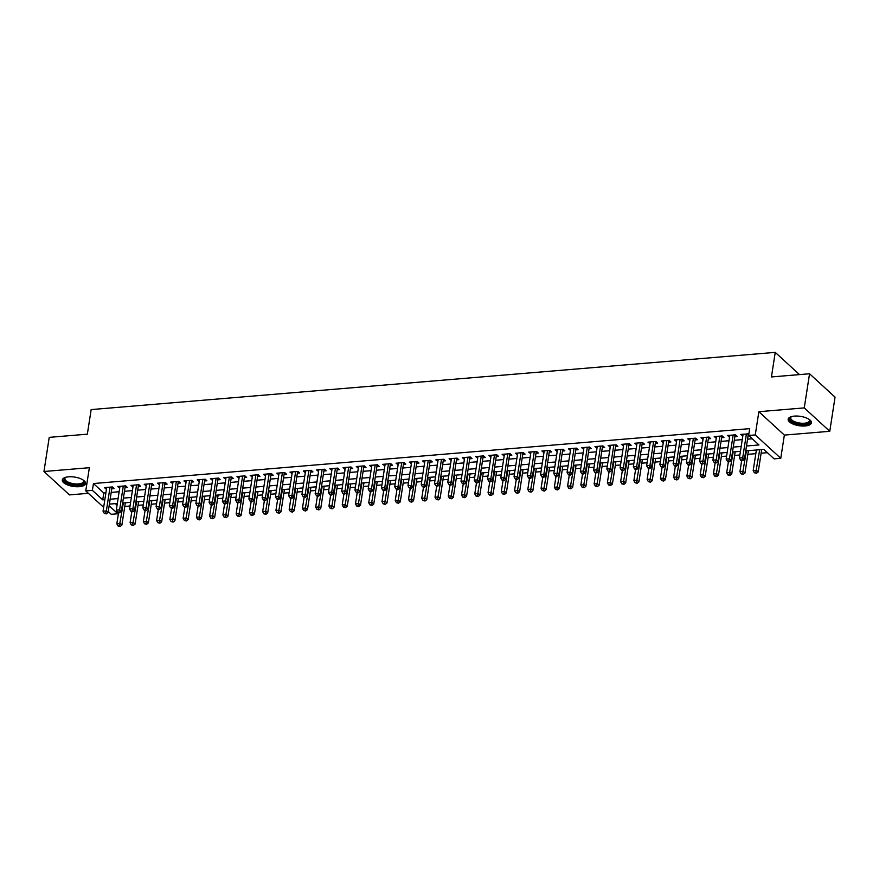 <?xml version="1.0" encoding="UTF-8"?>
<svg xmlns="http://www.w3.org/2000/svg" width="879" height="879" viewBox="0 0 879 879"><rect width="100%" height="100%" fill="white"/><g stroke="black" fill="none" stroke-linecap="round" stroke-linejoin="round"><path stroke-width="1.32" d="M79.308 486.691A11.768 4.725 -171.2 0 0 85.571 483.56A11.768 4.725 -171.2 0 0 80.286 478.572A11.768 4.725 -171.2 0 0 68.562 476.825A11.768 4.725 -171.2 0 0 62.299 479.956A11.768 4.725 -171.2 0 0 67.573 484.933A11.768 4.725 -171.2 0 0 79.308 486.691M805.153 425.974A11.768 4.725 -171.2 0 0 811.416 422.843A11.768 4.725 -171.2 0 0 806.131 417.855A11.768 4.725 -171.2 0 0 794.407 416.108A11.768 4.725 -171.2 0 0 788.144 419.239A11.768 4.725 -171.2 0 0 793.429 424.216A11.768 4.725 -171.2 0 0 805.153 425.974M118.05 512.71L117.885 513.765L111.259 514.314L108.238 511.545M799.472 374.597L775.245 352.369L91.152 409.592L87.351 434.171L49.235 437.357L43.95 471.507L69.452 494.899L88.372 493.317M775.245 352.369L771.432 376.948L809.548 373.762L835.05 397.154L829.765 431.292L804.263 407.9L758.863 411.702L755.27 434.918L780.761 458.311L774.135 458.86L763.796 449.378L745.744 450.894M758.863 411.702L784.354 435.094L829.765 431.292M784.354 435.094L780.761 458.311M124.763 506.447L130.026 506.007M138.025 505.337L143.288 504.898M151.276 504.227L156.539 503.788M164.538 503.118L169.801 502.678M177.8 502.008L183.052 501.568M191.051 500.898L196.314 500.459M204.313 499.788L209.576 499.349M217.563 498.679L222.826 498.239M230.825 497.569L236.088 497.129M244.087 496.47L249.339 496.02M257.338 495.36L262.601 494.921M270.6 494.251L275.863 493.811M283.851 493.141L289.114 492.701M297.113 492.031L302.376 491.592M310.375 490.921L315.627 490.482M323.626 489.812L328.889 489.372M336.888 488.702L342.151 488.263M350.139 487.592L355.402 487.153M363.401 486.483L368.664 486.043M376.662 485.373L381.915 484.933M389.913 484.263L395.176 483.824M403.175 483.153L408.438 482.714M416.426 482.044L421.689 481.604M429.688 480.934L434.951 480.494M442.95 479.835L448.202 479.385M456.201 478.725L461.464 478.286M469.463 477.616L474.726 477.176M482.714 476.506L487.977 476.066M495.976 475.396L501.239 474.957M509.238 474.286L514.49 473.847M522.489 473.177L527.752 472.737M535.75 472.067L541.014 471.627M549.001 470.957L554.264 470.518M562.263 469.847L567.526 469.408M575.525 468.738L580.777 468.298M588.776 467.628L594.039 467.188M602.038 466.518L607.301 466.079M615.289 465.409L620.552 464.969M628.551 464.299L633.814 463.859M641.813 463.2L647.065 462.75M655.064 462.09L660.327 461.651M668.326 460.981L673.589 460.541M681.577 459.871L686.84 459.431M694.839 458.761L700.102 458.322M708.1 457.651L713.352 457.212M721.351 456.542L726.614 456.102M734.613 455.432L739.865 454.992M747.864 454.322L755.819 453.663M761.126 453.212L767.4 452.685M809.548 373.762L804.263 407.9M111.765 488.735L114.083 488.537L112.369 486.955L104.414 487.625L106.458 489.174M125.027 487.625L127.345 487.427L125.62 485.845L117.665 486.516L119.72 488.065M138.278 486.516L140.607 486.318L138.882 484.736L130.927 485.406L132.971 486.955M151.54 485.406L153.858 485.208L152.133 483.626L144.178 484.296L146.233 485.845M164.802 484.296L167.12 484.098L165.395 482.516L157.44 483.186L159.495 484.736M178.052 483.186L180.371 482.989L178.657 481.406L170.702 482.077L172.745 483.626M191.314 482.077L193.633 481.879L191.908 480.308L183.953 480.967L186.007 482.516M204.565 480.967L206.895 480.769L205.17 479.198L197.215 479.857L199.258 481.417M217.827 479.857L220.146 479.67L218.421 478.088L210.466 478.747L212.52 480.308M231.089 478.747L233.407 478.561L231.682 476.978L223.727 477.638L225.782 479.198M244.34 477.638L246.658 477.451L244.944 475.869L236.989 476.528L239.033 478.088M257.602 476.528L259.92 476.341L258.195 474.759L250.24 475.418L252.295 476.978M270.853 475.418L273.182 475.231L271.457 473.649L263.502 474.308L265.546 475.869M284.115 474.319L286.433 474.122L284.708 472.539L276.753 473.21L278.808 474.759M297.377 473.21L299.695 473.012L297.97 471.43L290.015 472.1L292.07 473.649M310.628 472.1L312.946 471.902L311.232 470.32L303.277 470.99L305.321 472.539M323.89 470.99L326.208 470.792L324.483 469.21L316.528 469.88L318.583 471.43M337.14 469.88L339.47 469.683L337.745 468.1L329.79 468.771L331.833 470.32M350.402 468.771L352.721 468.573L350.996 466.991L343.041 467.661L345.095 469.21M363.664 467.661L365.983 467.463L364.258 465.881L356.303 466.551L358.357 468.1M376.915 466.551L379.234 466.353L377.52 464.771L369.565 465.441L371.608 466.991M390.177 465.441L392.495 465.244L390.77 463.672L382.815 464.332L384.87 465.881M403.428 464.332L405.757 464.134L404.032 462.563L396.077 463.222L398.121 464.782M416.69 463.222L419.008 463.035L417.283 461.453L409.328 462.112L411.383 463.672M429.952 462.112L432.27 461.925L430.545 460.343L422.59 461.003L424.645 462.563M443.203 461.003L445.521 460.816L443.807 459.234L435.852 459.893L437.896 461.453M456.465 459.893L458.783 459.706L457.058 458.124L449.103 458.783L451.158 460.343M469.716 458.783L472.045 458.596L470.32 457.014L462.365 457.673L464.409 459.234M482.978 457.684L485.296 457.487L483.571 455.904L475.616 456.575L477.671 458.124M496.239 456.575L498.558 456.377L496.833 454.795L488.878 455.465L490.932 457.014M509.49 455.465L511.809 455.267L510.095 453.685L502.14 454.355L504.183 455.904M522.752 454.355L525.071 454.157L523.346 452.575L515.391 453.245L517.445 454.795M536.003 453.245L538.333 453.048L536.608 451.465L528.653 452.136L530.696 453.685M549.265 452.136L551.583 451.938L549.858 450.356L541.903 451.026L543.958 452.575M562.527 451.026L564.845 450.828L563.12 449.246L555.165 449.916L557.22 451.465M575.778 449.916L578.096 449.718L576.382 448.136L568.427 448.806L570.471 450.356M589.04 448.806L591.358 448.609L589.633 447.037L581.678 447.697L583.733 449.246M602.291 447.697L604.62 447.499L602.895 445.928L594.94 446.587L596.984 448.147M615.553 446.587L617.871 446.4L616.146 444.818L608.191 445.477L610.246 447.037M628.815 445.477L631.133 445.29L629.408 443.708L621.453 444.367L623.508 445.928M642.066 444.367L644.384 444.181L642.67 442.598L634.715 443.258L636.759 444.818M655.327 443.258L657.646 443.071L655.921 441.489L647.966 442.148L650.02 443.708M668.578 442.148L670.908 441.961L669.183 440.379L661.228 441.038L663.271 442.598M681.84 441.049L684.159 440.851L682.434 439.269L674.479 439.939L676.533 441.489M695.102 439.939L697.421 439.742L695.696 438.16L687.741 438.83L689.784 440.379M708.353 438.83L710.671 438.632L708.957 437.05L701.002 437.72L703.046 439.269M721.615 437.72L723.933 437.522L722.208 435.94L714.253 436.61L716.308 438.16M734.866 436.61L737.195 436.413L735.47 434.83L727.515 435.501L729.559 437.05M115.336 503.623L117.061 505.205M746.502 445.994L758.973 444.95L748.633 435.468L749.699 428.644L93.449 483.538L103.788 493.02L105.898 492.844M111.204 492.405L119.148 491.735M124.455 491.295L132.41 490.625M137.717 490.185L145.661 489.515M150.968 489.076L158.923 488.405M164.23 487.966L172.174 487.296M177.492 486.856L185.436 486.186M190.743 485.746L198.698 485.087M204.005 484.637L211.949 483.977M217.256 483.527L225.211 482.868M230.518 482.417L238.462 481.758M243.78 481.307L251.724 480.648M257.031 480.198L264.986 479.538M270.292 479.088L278.236 478.429M283.543 477.989L291.498 477.319M296.805 476.879L304.749 476.209M310.067 475.77L318.011 475.099M323.318 474.66L331.273 473.99M336.58 473.55L344.524 472.88M349.831 472.441L357.786 471.77M363.093 471.331L371.037 470.661M376.355 470.221L384.299 469.551M389.606 469.111L397.561 468.452M402.868 468.002L410.812 467.342M416.119 466.892L424.074 466.233M429.381 465.782L437.324 465.123M442.642 464.672L450.586 464.013M455.893 463.563L463.848 462.903M469.155 462.453L477.099 461.794M482.406 461.354L490.361 460.684M495.668 460.244L503.612 459.574M508.919 459.135L516.874 458.464M522.181 458.025L530.136 457.355M535.443 456.915L543.387 456.245M548.694 455.805L556.649 455.135M561.956 454.696L569.9 454.025M575.207 453.586L583.162 452.916M588.469 452.476L596.423 451.817M601.73 451.366L609.674 450.707M614.981 450.257L622.936 449.598M628.243 449.147L636.187 448.488M641.494 448.037L649.449 447.378M654.756 446.928L662.711 446.268M668.018 445.818L675.962 445.159M681.269 444.719L689.224 444.049M694.531 443.609L702.475 442.939M707.782 442.5L715.737 441.829M721.044 441.39L728.999 440.72M734.306 440.28L742.25 439.61M747.557 439.17L752.237 438.775M748.886 433.874L740.766 434.391L742.821 435.94M103.645 507.337L85.757 490.921L89.361 467.705L43.95 471.507M85.757 490.921L92.394 490.361L102.733 499.854L104.832 499.679M93.449 483.538L92.394 490.361M748.633 435.468L755.27 434.918M109.139 505.733L117.885 513.765M740.437 451.334L732.482 452.004M727.175 452.443L719.231 453.114M713.924 453.553L705.969 454.212M700.662 454.663L692.718 455.322M687.411 455.772L679.456 456.432M674.149 456.882L666.205 457.541M660.887 457.992L652.943 458.651M647.636 459.102L639.681 459.761M634.374 460.211L626.43 460.871M621.123 461.31L613.168 461.98M607.861 462.42L599.917 463.09M594.6 463.53L586.656 464.2M581.349 464.639L573.394 465.31M568.087 465.749L560.143 466.419M554.836 466.859L546.881 467.529M541.574 467.969L533.63 468.639M528.312 469.078L520.368 469.749M515.061 470.188L507.106 470.847M501.799 471.298L493.855 471.957M488.548 472.408L480.593 473.067M475.286 473.517L467.342 474.177M462.024 474.627L454.08 475.286M448.773 475.737L440.818 476.396M435.512 476.847L427.568 477.506M422.261 477.945L414.306 478.615M408.999 479.055L401.055 479.725M395.737 480.165L387.793 480.835M382.486 481.274L374.531 481.945M369.224 482.384L361.28 483.054M355.973 483.494L348.018 484.164M342.711 484.604L334.767 485.274M329.46 485.713L321.505 486.384M316.198 486.823L308.243 487.482M302.936 487.933L294.992 488.592M289.685 489.043L281.73 489.702M276.424 490.152L268.48 490.812M263.173 491.262L255.218 491.921M249.911 492.372L241.956 493.031M236.649 493.482L228.705 494.141M223.398 494.58L215.443 495.251M210.136 495.69L202.192 496.36M196.885 496.8L188.93 497.47M183.623 497.91L175.668 498.58M170.361 499.019L162.417 499.69M157.11 500.129L149.155 500.799M143.848 501.239L135.904 501.909M130.597 502.348L122.642 503.019M117.336 503.458L109.381 504.117M110.139 499.228L118.094 498.569M123.401 498.118L131.345 497.459M136.663 497.009L144.606 496.349M149.913 495.899L157.868 495.24M163.175 494.789L171.119 494.13M176.426 493.679L184.381 493.02M189.688 492.581L197.632 491.91M202.95 491.471L210.894 490.801M216.201 490.361L224.156 489.691M229.463 489.251L237.407 488.581M242.714 488.142L250.669 487.471M255.976 487.032L263.92 486.362M269.238 485.922L277.182 485.252M282.489 484.812L290.444 484.142M295.751 483.703L303.694 483.043M309.001 482.593L316.956 481.934M322.263 481.483L330.207 480.824M335.525 480.373L343.469 479.714M348.776 479.264L356.731 478.605M362.038 478.154L369.982 477.495M375.289 477.044L383.244 476.385M388.551 475.946L396.495 475.275M401.813 474.836L409.757 474.166M415.064 473.726L423.019 473.056M428.326 472.616L436.27 471.946M441.577 471.507L449.532 470.836M454.839 470.397L462.783 469.727M468.089 469.287L476.044 468.617M481.351 468.177L489.306 467.507M494.613 467.068L502.557 466.408M507.864 465.958L515.819 465.299M521.126 464.848L529.07 464.189M534.377 463.738L542.332 463.079M547.639 462.629L555.594 461.969M560.901 461.519L568.845 460.86M574.152 460.409L582.107 459.75M587.414 459.31L595.358 458.64M600.665 458.201L608.62 457.53M613.927 457.091L621.882 456.421M627.188 455.981L635.132 455.311M640.439 454.872L648.394 454.201M653.701 453.762L661.645 453.092M666.952 452.652L674.907 451.982M680.214 451.542L688.169 450.872M693.476 450.433L701.42 449.773M706.727 449.323L714.682 448.664M719.989 448.213L727.933 447.554M733.24 447.103L741.195 446.444M103.788 493.02L102.733 499.854M742.766 434.226L742.491 435.973M729.504 435.336L729.24 437.083M716.253 436.445L715.978 438.192M702.991 437.555L702.717 439.302M689.729 438.654L689.466 440.401M676.478 439.764L676.204 441.511M663.216 440.873L662.953 442.62M649.966 441.983L649.691 443.73M636.704 443.093L636.429 444.84M623.442 444.203L623.178 445.95M610.191 445.312L609.916 447.059M596.929 446.422L596.665 448.169M583.678 447.532L583.403 449.279M570.416 448.642L570.141 450.389M557.154 449.751L556.89 451.498M543.903 450.861L543.629 452.608M530.641 451.971L530.378 453.718M517.39 453.081L517.116 454.828M504.128 454.19L503.854 455.937M490.867 455.289L490.603 457.036M477.616 456.399L477.341 458.146M464.354 457.509L464.09 459.256M451.103 458.618L450.828 460.365M437.841 459.728L437.566 461.475M424.579 460.838L424.315 462.585M411.328 461.947L411.053 463.694M398.066 463.057L397.802 464.804M384.815 464.167L384.541 465.914M371.553 465.277L371.279 467.024M358.291 466.386L358.028 468.133M345.04 467.496L344.766 469.243M331.779 468.606L331.515 470.353M318.528 469.716L318.253 471.463M305.266 470.825L304.991 472.572M292.004 471.924L291.74 473.671M278.753 473.034L278.478 474.781M265.491 474.144L265.227 475.891M252.24 475.253L251.965 477M238.978 476.363L238.703 478.11M225.716 477.473L225.453 479.22M212.465 478.583L212.191 480.33M199.203 479.692L198.94 481.439M185.952 480.802L185.678 482.549M172.691 481.912L172.416 483.659M159.429 483.021L159.165 484.768M146.178 484.131L145.903 485.878M132.916 485.241L132.652 486.988M119.665 486.351L119.39 488.098M106.403 487.46L106.128 489.207M746.403 433.918L742.722 457.684L739.415 457.959L743.096 434.193M748.545 433.743L748.468 433.885A1.505 1.187 -47.5 0 0 748.293 434.402L744.447 459.267L742.722 457.684L741.975 460.014L740.645 460.124L741.338 460.761L742.667 460.651L741.975 460.014M742.667 460.651L744.447 459.267M739.415 457.959L740.645 460.124M756.379 450.004L753.193 470.606L756.511 470.331L758.236 471.913L761.686 449.554M755.753 472.66L754.435 472.77L756.445 473.298L755.753 472.66L759.698 449.718M754.435 472.77L753.193 470.606M758.236 471.913L756.445 473.298M809.054 419.349A10.185 4.087 8.8 0 1 809.273 419.569A10.185 4.087 8.8 0 1 804.604 424.216A10.185 4.087 8.8 0 1 792.693 421.876A10.185 4.087 8.8 0 1 791.177 416.778A10.185 4.087 8.8 0 1 791.452 416.624M791.529 416.602A9.427 3.791 -171.2 0 0 790.737 417.822A9.427 3.791 -171.2 0 0 794.968 421.81A9.427 3.791 -171.2 0 0 804.362 423.217A9.427 3.791 -171.2 0 0 809.372 420.711A9.427 3.791 -171.2 0 0 808.988 419.305M788.375 418.58A11.691 4.703 -171.2 0 0 805.296 424.843A11.691 4.703 -171.2 0 0 811.394 422.151M83.208 480.066A10.185 4.087 8.8 0 1 83.428 480.297A10.185 4.087 8.8 0 1 80.582 484.67A10.185 4.087 8.8 0 1 68.683 483.45A10.185 4.087 8.8 0 1 65.332 477.495A10.185 4.087 8.8 0 1 65.606 477.341M65.683 477.319A9.427 3.791 -171.2 0 0 64.892 478.539A9.427 3.791 -171.2 0 0 69.188 482.56A9.427 3.791 -171.2 0 0 83.527 481.428A9.427 3.791 -171.2 0 0 83.142 480.022M62.53 479.297A11.691 4.703 -171.2 0 0 67.87 483.857A11.691 4.703 -171.2 0 0 85.549 482.868M733.152 435.028L729.471 458.794L726.153 459.069L729.834 435.303M735.294 434.852L735.218 434.995A1.505 1.187 -47.5 0 0 735.042 435.512L731.196 460.376L729.471 458.794L728.713 461.123L727.394 461.233L728.076 461.871L729.405 461.75L728.713 461.123M729.405 461.75L731.196 460.376M726.153 459.069L727.394 461.233M719.89 436.138L716.209 459.904L712.902 460.178L716.572 436.413M722.033 435.962L721.956 436.105A1.505 1.187 -47.5 0 0 721.78 436.621L717.934 461.475L716.209 459.904L715.462 462.233L714.133 462.343L714.825 462.98L716.143 462.859L715.462 462.233M716.143 462.859L717.934 461.475M712.902 460.178L714.133 462.343M706.628 437.248L702.958 461.003L699.64 461.288L703.321 437.522M708.782 437.061L708.694 437.215A1.505 1.187 -47.5 0 0 708.529 437.731L704.672 462.585L702.958 461.003L702.2 463.343L700.871 463.453L701.563 464.079L702.892 463.969L702.2 463.343M702.892 463.969L704.672 462.585M699.64 461.288L700.871 463.453M693.377 438.357L689.696 462.112L686.378 462.398L690.059 438.632M695.52 438.171L695.443 438.324A1.505 1.187 -47.5 0 0 695.267 438.841L691.421 463.694L689.696 462.112L688.938 464.453L687.62 464.562L688.312 465.189L689.63 465.079L688.938 464.453M689.63 465.079L691.421 463.694M686.378 462.398L687.62 464.562M741.634 460.728L739.931 471.715L743.249 471.441L744.974 473.023L748.436 450.663M742.502 473.77L741.173 473.88L743.184 474.396L742.502 473.77L746.436 450.828M741.173 473.88L739.931 471.715M744.974 473.023L743.184 474.396M728.383 461.838L726.68 472.825L729.999 472.55L731.713 474.122L735.174 451.773M729.24 474.88L727.911 474.99L729.933 475.506L729.24 474.88L733.185 451.938M727.911 474.99L726.68 472.825M731.713 474.122L729.933 475.506M715.121 462.947L713.418 473.935L716.737 473.649L718.462 475.231L721.923 452.883M715.978 475.989L714.66 476.099L716.671 476.616L715.978 475.989L719.923 453.048M714.66 476.099L713.418 473.935M718.462 475.231L716.671 476.616M701.86 464.057L700.167 475.045L703.475 474.759L705.2 476.341L708.661 453.993M702.728 477.099L701.398 477.209L703.42 477.726L702.728 477.099L706.672 454.157M701.398 477.209L700.167 475.045M705.2 476.341L703.42 477.726M680.115 439.467L676.434 463.222L673.127 463.508L676.808 439.742M682.258 439.28L682.181 439.434A1.505 1.187 -47.5 0 0 682.005 439.95L678.159 464.804L676.434 463.222L675.687 465.562L674.358 465.672L675.05 466.299L676.38 466.189L675.687 465.562M676.38 466.189L678.159 464.804M673.127 463.508L674.358 465.672M688.609 465.167L686.906 476.154L690.224 475.869L691.949 477.451L695.399 455.102M689.466 478.209L688.147 478.319L690.158 478.835L689.466 478.209L693.41 455.267M688.147 478.319L686.906 476.154M691.949 477.451L690.158 478.835M666.864 440.577L663.184 464.332L659.865 464.617L663.546 440.851M669.007 440.39L668.93 440.544A1.505 1.187 -47.5 0 0 668.754 441.06L664.909 465.914L663.184 464.332L662.425 466.672L661.107 466.782L663.118 467.298L662.425 466.672M663.118 467.298L664.909 465.914M659.865 464.617L661.107 466.782M675.347 466.277L673.644 477.264L676.962 476.978L678.687 478.561L682.148 456.212M676.215 479.319L674.885 479.429L676.896 479.945L676.215 479.319L680.148 456.377M674.885 479.429L673.644 477.264M678.687 478.561L676.896 479.945M653.602 441.687L649.922 465.441L646.614 465.716L650.284 441.961M655.745 441.5L655.668 441.654A1.505 1.187 -47.5 0 0 655.492 442.17L651.647 467.024L649.922 465.441L649.174 467.782L647.845 467.892L648.537 468.518L649.856 468.408L649.174 467.782M649.856 468.408L651.647 467.024M646.614 465.716L647.845 467.892M662.096 467.386L660.393 478.363L663.711 478.088L665.425 479.67L668.886 457.322M662.953 480.428L661.623 480.538L663.645 481.055L662.953 480.428L666.897 457.487M661.623 480.538L660.393 478.363M665.425 479.67L663.645 481.055M640.341 442.785L636.671 466.551L633.352 466.826L637.033 443.071M642.494 442.609L642.406 442.763A1.505 1.187 -47.5 0 0 642.241 443.28L638.385 468.133L636.671 466.551L635.913 468.881L634.583 469.001L636.605 469.518L635.913 468.881M636.605 469.518L638.385 468.133M633.352 466.826L634.583 469.001M648.834 468.496L647.131 479.473L650.449 479.198L652.174 480.78L655.635 458.431M649.691 481.527L648.372 481.648L650.383 482.164L649.691 481.527L653.635 458.596M648.372 481.648L647.131 479.473M652.174 480.78L650.383 482.164M627.09 443.895L623.409 467.661L620.091 467.936L623.771 444.181M629.232 443.719L629.155 443.873A1.505 1.187 -47.5 0 0 628.979 444.389L625.134 469.243L623.409 467.661L622.662 469.99L621.332 470.111L623.343 470.628L622.662 469.99M623.343 470.628L625.134 469.243M620.091 467.936L621.332 470.111M635.572 469.606L633.88 480.582L637.187 480.308L638.912 481.89L642.373 459.541M636.44 482.637L635.11 482.747L637.132 483.274L636.44 482.637L640.384 459.706M635.11 482.747L633.88 480.582M638.912 481.89L637.132 483.274M613.828 445.005L610.147 468.771L606.84 469.045L610.52 445.29M615.97 444.829L615.893 444.983A1.505 1.187 -47.5 0 0 615.718 445.499L611.872 470.353L610.147 468.771L609.4 471.1L608.07 471.21L608.762 471.847L610.092 471.737L609.4 471.1M610.092 471.737L611.872 470.353M606.84 469.045L608.07 471.21M622.321 470.715L620.618 481.692L623.936 481.417L625.661 483L629.111 460.651M623.178 483.747L621.86 483.857L623.87 484.384L623.178 483.747L627.123 460.816M621.86 483.857L620.618 481.692M625.661 483L623.87 484.384M600.577 446.114L596.896 469.88L593.578 470.155L597.259 446.389M602.719 445.939L602.642 446.092A1.505 1.187 -47.5 0 0 602.467 446.609L598.621 471.463L596.896 469.88L596.138 472.21L594.819 472.32L596.83 472.847L596.138 472.21M596.83 472.847L598.621 471.463M593.578 470.155L594.819 472.32M609.059 471.825L607.367 482.802L610.674 482.527L612.399 484.109L615.86 461.761M609.927 484.856L608.598 484.966L610.608 485.494L609.927 484.856L613.861 461.925M608.598 484.966L607.367 482.802M612.399 484.109L610.608 485.494M587.315 447.224L583.634 470.99L580.327 471.265L583.997 447.499M589.457 447.048L589.38 447.202A1.505 1.187 -47.5 0 0 589.205 447.719L585.359 472.572L583.634 470.99L582.887 473.32L581.557 473.429L582.25 474.067L583.568 473.957L582.887 473.32M583.568 473.957L585.359 472.572M580.327 471.265L581.557 473.429M595.808 472.935L594.105 483.911L597.423 483.637L599.137 485.219L602.598 462.859M596.665 485.966L595.336 486.076L597.357 486.603L596.665 485.966L600.61 463.035M595.336 486.076L594.105 483.911M599.137 485.219L597.357 486.603M582.546 474.045L580.843 485.021L584.161 484.747L585.886 486.329L589.348 463.969M583.403 487.076L582.085 487.186L584.096 487.713L583.403 487.076L587.348 464.145M582.085 487.186L580.843 485.021M585.886 486.329L584.096 487.713M569.284 475.154L567.592 486.131L570.9 485.856L572.625 487.438L576.086 465.079M570.152 488.186L568.823 488.295L570.845 488.823L570.152 488.186L574.097 465.255M568.823 488.295L567.592 486.131M572.625 487.438L570.845 488.823M574.053 448.334L570.383 472.1L567.065 472.375L570.746 448.609M576.206 448.158L576.119 448.301A1.505 1.187 -47.5 0 0 575.954 448.828L572.097 473.682L570.383 472.1L569.625 474.429L568.295 474.539L568.988 475.176L570.317 475.067L569.625 474.429M570.317 475.067L572.097 473.682M567.065 472.375L568.295 474.539M560.802 449.444L557.121 473.21L553.803 473.484L557.484 449.718M562.945 449.268L562.868 449.411A1.505 1.187 -47.5 0 0 562.692 449.927L558.846 474.792L557.121 473.21L556.374 475.539L555.045 475.649L555.737 476.286L557.055 476.176L556.374 475.539M557.055 476.176L558.846 474.792M553.803 473.484L555.045 475.649M547.54 450.553L543.859 474.319L540.552 474.594L544.233 450.828M549.683 450.378L549.606 450.52A1.505 1.187 -47.5 0 0 549.43 451.037L545.584 475.902L543.859 474.319L543.112 476.649L541.783 476.759L542.475 477.396L543.804 477.286L543.112 476.649M543.804 477.286L545.584 475.902M540.552 474.594L541.783 476.759M556.033 476.253L554.33 487.241L557.649 486.966L559.374 488.548L562.824 466.189M556.89 489.295L555.572 489.405L557.583 489.933L556.89 489.295L560.835 466.353M555.572 489.405L554.33 487.241M559.374 488.548L557.583 489.933M534.289 451.663L530.608 475.429L527.29 475.704L530.971 451.938M536.432 451.487L536.355 451.63A1.505 1.187 -47.5 0 0 536.179 452.147L532.333 477.011L530.608 475.429L529.85 477.758L528.532 477.868L529.213 478.506L530.542 478.385L529.85 477.758M530.542 478.385L532.333 477.011M527.29 475.704L528.532 477.868M542.772 477.363L541.079 488.35L544.387 488.076L546.112 489.647L549.573 467.298M543.64 490.405L542.31 490.515L544.321 491.031L543.64 490.405L547.573 467.463M542.31 490.515L541.079 488.35M546.112 489.647L544.321 491.031M521.027 452.773L517.346 476.539L514.039 476.814L517.709 453.048M523.17 452.597L523.093 452.74A1.505 1.187 -47.5 0 0 522.917 453.256L519.071 478.11L517.346 476.539L516.599 478.868L515.27 478.978L515.962 479.615L517.281 479.494L516.599 478.868M517.281 479.494L519.071 478.11M514.039 476.814L515.27 478.978M529.521 478.473L527.818 489.46L531.136 489.185L532.85 490.757L536.311 468.408M530.378 491.515L529.048 491.625L531.07 492.141L530.378 491.515L534.322 468.573M529.048 491.625L527.818 489.46M532.85 490.757L531.07 492.141M507.765 453.883L504.096 477.638L500.777 477.923L504.458 454.157M509.919 453.696L509.831 453.85A1.505 1.187 -47.5 0 0 509.666 454.366L505.81 479.22L504.096 477.638L503.337 479.978L502.008 480.088L504.03 480.604L503.337 479.978M504.03 480.604L505.81 479.22M500.777 477.923L502.008 480.088M516.259 479.582L514.556 490.57L517.874 490.284L519.599 491.866L523.06 469.518M517.127 492.625L515.797 492.734L517.808 493.251L517.127 492.625L521.06 469.683M515.797 492.734L514.556 490.57M519.599 491.866L517.808 493.251M494.514 454.992L490.834 478.747L487.515 479.033L491.196 455.267M496.657 454.806L496.58 454.959A1.505 1.187 -47.5 0 0 496.404 455.476L492.559 480.33L490.834 478.747L490.086 481.088L488.757 481.198L489.449 481.824L490.768 481.714L490.086 481.088M490.768 481.714L492.559 480.33M487.515 479.033L488.757 481.198M502.997 480.692L501.305 491.68L504.612 491.394L506.337 492.976L509.798 470.628M503.865 493.734L502.535 493.844L504.557 494.361L503.865 493.734L507.809 470.792M502.535 493.844L501.305 491.68M506.337 492.976L504.557 494.361M481.252 456.102L477.572 479.857L474.264 480.143L477.945 456.377M483.406 455.915L483.318 456.069A1.505 1.187 -47.5 0 0 483.142 456.586L479.297 481.439L477.572 479.857L476.825 482.197L475.495 482.307L476.187 482.934L477.517 482.824L476.825 482.197M477.517 482.824L479.297 481.439M474.264 480.143L475.495 482.307M489.746 481.802L488.043 492.789L491.361 492.504L493.086 494.086L496.547 471.737M490.603 494.844L489.284 494.954L491.295 495.47L490.603 494.844L494.547 471.902M489.284 494.954L488.043 492.789M493.086 494.086L491.295 495.47M468.002 457.212L464.321 480.967L461.003 481.252L464.683 457.487M470.144 457.025L470.067 457.179A1.505 1.187 -47.5 0 0 469.891 457.695L466.046 482.549L464.321 480.967L463.563 483.307L462.244 483.417L464.255 483.933L463.563 483.307M464.255 483.933L466.046 482.549M461.003 481.252L462.244 483.417M476.484 482.912L474.792 493.899L478.099 493.613L479.824 495.196L483.285 472.847M477.352 495.954L476.022 496.064L478.033 496.58L477.352 495.954L481.285 473.012M476.022 496.064L474.792 493.899M479.824 495.196L478.033 496.58M454.74 458.322L451.059 482.077L447.752 482.351L451.421 458.596M456.882 458.135L456.805 458.289A1.505 1.187 -47.5 0 0 456.63 458.805L452.784 483.659L451.059 482.077L450.312 484.417L448.982 484.527L449.674 485.153L450.993 485.043L450.312 484.417M450.993 485.043L452.784 483.659M447.752 482.351L448.982 484.527M463.233 484.021L461.53 494.998L464.848 494.723L466.562 496.305L470.023 473.957M464.09 497.064L462.761 497.173L464.782 497.69L464.09 497.064L468.035 474.122M462.761 497.173L461.53 494.998M466.562 496.305L464.782 497.69M441.478 459.42L437.808 483.186L434.49 483.461L438.171 459.706M443.631 459.245L443.554 459.398A1.505 1.187 -47.5 0 0 443.379 459.915L439.522 484.768L437.808 483.186L437.05 485.516L435.72 485.637L437.742 486.153L437.05 485.516M437.742 486.153L439.522 484.768M434.49 483.461L435.72 485.637M428.227 460.53L424.546 484.296L421.228 484.571L424.909 460.816M430.369 460.354L430.292 460.508A1.505 1.187 -47.5 0 0 430.117 461.025L426.271 485.878L424.546 484.296L423.799 486.625L422.469 486.746L424.48 487.263L423.799 486.625M424.48 487.263L426.271 485.878M421.228 484.571L422.469 486.746M414.965 461.64L411.284 485.406L407.977 485.68L411.658 461.925M417.118 461.464L417.031 461.618A1.505 1.187 -47.5 0 0 416.855 462.134L413.009 486.988L411.284 485.406L410.537 487.735L409.207 487.845L411.229 488.372L410.537 487.735M411.229 488.372L413.009 486.988M407.977 485.68L409.207 487.845M449.971 485.131L448.268 496.108L451.586 495.833L453.311 497.415L456.772 475.067M450.839 498.162L449.51 498.283L451.52 498.8L450.839 498.162L454.773 475.231M449.51 498.283L448.268 496.108M453.311 497.415L451.52 498.8M436.709 486.241L435.017 497.217L438.324 496.943L440.049 498.525L443.51 476.176M437.577 499.272L436.248 499.382L438.269 499.909L437.577 499.272L441.522 476.341M436.248 499.382L435.017 497.217M440.049 498.525L438.269 499.909M423.458 487.351L421.755 498.327L425.073 498.052L426.798 499.635L430.26 477.286M424.315 500.382L422.997 500.492L425.007 501.019L424.315 500.382L428.26 477.451M422.997 500.492L421.755 498.327M426.798 499.635L425.007 501.019M401.714 462.75L398.033 486.516L394.715 486.79L398.396 463.024M403.857 462.574L403.78 462.728A1.505 1.187 -47.5 0 0 403.604 463.244L399.758 488.098L398.033 486.516L397.275 488.845L395.957 488.955L397.967 489.482L397.275 488.845M397.967 489.482L399.758 488.098M394.715 486.79L395.957 488.955M410.196 488.46L408.504 499.437L411.811 499.162L413.537 500.744L416.998 478.396M411.064 501.491L409.735 501.601L411.746 502.129L411.064 501.491L415.009 478.561M409.735 501.601L408.504 499.437M413.537 500.744L411.746 502.129M388.452 463.859L384.771 487.625L381.464 487.9L385.134 464.134M390.595 463.683L390.518 463.826A1.505 1.187 -47.5 0 0 390.342 464.354L386.496 489.207L384.771 487.625L384.024 489.955L382.695 490.064L383.387 490.702L384.705 490.592L384.024 489.955M384.705 490.592L386.496 489.207M381.464 487.9L382.695 490.064M396.945 489.57L395.242 500.547L398.561 500.272L400.275 501.854L403.736 479.494M397.802 502.601L396.473 502.711L398.495 503.238L397.802 502.601L401.747 479.67M396.473 502.711L395.242 500.547M400.275 501.854L398.495 503.238M375.19 464.969L371.52 488.735L368.202 489.01L371.883 465.244M377.344 464.793L377.267 464.936A1.505 1.187 -47.5 0 0 377.091 465.463L373.234 490.317L371.52 488.735L370.762 491.064L369.433 491.174L370.125 491.811L371.454 491.702L370.762 491.064M371.454 491.702L373.234 490.317M368.202 489.01L369.433 491.174M383.683 490.68L381.98 501.656L385.299 501.382L387.024 502.964L390.485 480.604M384.552 503.711L383.222 503.821L385.233 504.348L384.552 503.711L388.485 480.78M383.222 503.821L381.98 501.656M387.024 502.964L385.233 504.348M361.939 466.079L358.258 489.845L354.94 490.119L358.621 466.353M364.082 465.903L364.005 466.046A1.505 1.187 -47.5 0 0 363.829 466.562L359.983 491.427L358.258 489.845L357.511 492.174L356.182 492.284L356.874 492.921L358.192 492.811L357.511 492.174M358.192 492.811L359.983 491.427M354.94 490.119L356.182 492.284M370.422 491.79L368.73 502.766L372.037 502.491L373.762 504.074L377.223 481.714M371.29 504.821L369.96 504.931L371.982 505.458L371.29 504.821L375.234 481.89M369.96 504.931L368.73 502.766M373.762 504.074L371.982 505.458M348.677 467.188L344.997 490.954L341.689 491.229L345.37 467.463M350.831 467.013L350.743 467.156A1.505 1.187 -47.5 0 0 350.567 467.672L346.722 492.537L344.997 490.954L344.249 493.284L342.92 493.394L343.612 494.031L344.942 493.921L344.249 493.284M344.942 493.921L346.722 492.537M341.689 491.229L342.92 493.394M335.426 468.298L331.746 492.064L328.427 492.339L332.108 468.573M337.569 468.122L337.492 468.265A1.505 1.187 -47.5 0 0 337.316 468.782L333.471 493.646L331.746 492.064L330.987 494.394L329.669 494.503L330.35 495.141L331.68 495.02L330.987 494.394M331.68 495.02L333.471 493.646M328.427 492.339L329.669 494.503M322.164 469.408L318.484 493.174L315.176 493.449L318.846 469.683M324.307 469.232L324.23 469.375A1.505 1.187 -47.5 0 0 324.054 469.891L320.209 494.745L318.484 493.174L317.737 495.503L316.407 495.613L317.099 496.25L318.418 496.13L317.737 495.503M318.418 496.13L320.209 494.745M315.176 493.449L316.407 495.613M357.171 492.888L355.468 503.876L358.786 503.601L360.511 505.183L363.972 482.824M358.028 505.93L356.709 506.04L358.72 506.568L358.028 505.93L361.972 482.989M356.709 506.04L355.468 503.876M360.511 505.183L358.72 506.568M343.909 493.998L342.217 504.986L345.524 504.711L347.249 506.282L350.71 483.933M344.777 507.04L343.447 507.15L345.458 507.666L344.777 507.04L348.721 484.098M343.447 507.15L342.217 504.986M347.249 506.282L345.458 507.666M330.658 495.108L328.955 506.095L332.273 505.821L333.987 507.392L337.448 485.043M331.515 508.15L330.185 508.26L332.207 508.776L331.515 508.15L335.459 485.208M330.185 508.26L328.955 506.095M333.987 507.392L332.207 508.776M308.903 470.518L305.233 494.273L301.915 494.558L305.595 470.792M311.056 470.331L310.979 470.485A1.505 1.187 -47.5 0 0 310.803 471.001L306.947 495.855L305.233 494.273L304.475 496.613L303.156 496.723L305.167 497.239L304.475 496.613M305.167 497.239L306.947 495.855M301.915 494.558L303.156 496.723M317.396 496.217L315.693 507.205L319.011 506.919L320.736 508.501L324.197 486.153M318.264 509.26L316.934 509.37L318.945 509.886L318.264 509.26L322.197 486.318M316.934 509.37L315.693 507.205M320.736 508.501L318.945 509.886M295.652 471.627L291.971 495.382L288.653 495.668L292.333 471.902M297.794 471.441L297.717 471.594A1.505 1.187 -47.5 0 0 297.541 472.111L293.696 496.965L291.971 495.382L291.224 497.723L289.894 497.833L290.586 498.459L291.905 498.349L291.224 497.723M291.905 498.349L293.696 496.965M288.653 495.668L289.894 497.833M304.134 497.327L302.442 508.315L305.749 508.029L307.474 509.611L310.935 487.263M305.002 510.369L303.673 510.479L305.694 510.996L305.002 510.369L308.947 487.427M303.673 510.479L302.442 508.315M307.474 509.611L305.694 510.996M282.39 472.737L278.709 496.492L275.402 496.778L279.082 473.012M284.543 472.55L284.455 472.704A1.505 1.187 -47.5 0 0 284.28 473.221L280.434 498.074L278.709 496.492L277.962 498.832L276.632 498.942L278.654 499.459L277.962 498.832M278.654 499.459L280.434 498.074M275.402 496.778L276.632 498.942M290.883 498.437L289.18 509.424L292.498 509.139L294.223 510.721L297.684 488.372M291.74 511.479L290.422 511.589L292.432 512.105L291.74 511.479L295.685 488.537M290.422 511.589L289.18 509.424M294.223 510.721L292.432 512.105M269.139 473.847L265.458 497.602L262.14 497.888L265.821 474.122M271.281 473.66L271.204 473.814A1.505 1.187 -47.5 0 0 271.029 474.33L267.183 499.184L265.458 497.602L264.7 499.942L263.381 500.052L265.392 500.569L264.7 499.942M265.392 500.569L267.183 499.184M262.14 497.888L263.381 500.052M277.621 499.547L275.929 510.534L279.236 510.249L280.961 511.831L284.422 489.482M278.489 512.589L277.16 512.699L279.17 513.215L278.489 512.589L282.434 489.647M277.16 512.699L275.929 510.534M280.961 511.831L279.17 513.215M255.877 474.957L252.196 498.712L248.889 498.986L252.559 475.231M258.019 474.77L257.943 474.924A1.505 1.187 -47.5 0 0 257.767 475.44L253.921 500.294L252.196 498.712L251.449 501.052L250.119 501.162L250.812 501.788L252.13 501.678L251.449 501.052M252.13 501.678L253.921 500.294M248.889 498.986L250.119 501.162M264.37 500.656L262.667 511.633L265.985 511.358L267.699 512.94L271.161 490.592M265.227 513.699L263.898 513.808L265.919 514.325L265.227 513.699L269.172 490.757M263.898 513.808L262.667 511.633M267.699 512.94L265.919 514.325M242.615 476.055L238.945 499.821L235.627 500.096L239.308 476.341M244.769 475.88L244.692 476.033A1.505 1.187 -47.5 0 0 244.516 476.55L240.659 501.404L238.945 499.821L238.187 502.151L236.869 502.272L238.879 502.788L238.187 502.151M238.879 502.788L240.659 501.404M235.627 500.096L236.869 502.272M251.108 501.766L249.405 512.743L252.723 512.468L254.449 514.05L257.91 491.702M251.976 514.797L250.647 514.918L252.658 515.435L251.976 514.797L255.91 491.866M250.647 514.918L249.405 512.743M254.449 514.05L252.658 515.435M229.364 477.165L225.683 500.931L222.365 501.206L226.046 477.451M231.507 476.989L231.43 477.143A1.505 1.187 -47.5 0 0 231.254 477.66L227.408 502.513L225.683 500.931L224.936 503.26L223.607 503.37L224.299 504.008L225.617 503.898L224.936 503.26M225.617 503.898L227.408 502.513M222.365 501.206L223.607 503.37M237.857 502.876L236.154 513.852L239.462 513.578L241.187 515.16L244.648 492.811M238.714 515.907L237.385 516.017L239.407 516.544L238.714 515.907L242.659 492.976M237.385 516.017L236.154 513.852M241.187 515.16L239.407 516.544M216.102 478.275L212.421 502.041L209.114 502.316L212.795 478.561M218.256 478.099L218.168 478.253A1.505 1.187 -47.5 0 0 217.992 478.769L214.146 503.623L212.421 502.041L211.674 504.37L210.345 504.48L211.037 505.117L212.366 505.007L211.674 504.37M212.366 505.007L214.146 503.623M209.114 502.316L210.345 504.48M224.595 503.986L222.892 514.962L226.211 514.687L227.936 516.27L231.397 493.921M225.453 517.017L224.134 517.127L226.145 517.654L225.453 517.017L229.397 494.086M224.134 517.127L222.892 514.962M227.936 516.27L226.145 517.654M202.851 479.385L199.17 503.151L195.852 503.425L199.533 479.659M204.994 479.209L204.917 479.363A1.505 1.187 -47.5 0 0 204.741 479.879L200.895 504.733L199.17 503.151L198.412 505.48L197.094 505.59L199.104 506.117L198.412 505.48M199.104 506.117L200.895 504.733M195.852 503.425L197.094 505.59M211.334 505.095L209.641 516.072L212.949 515.797L214.674 517.379L218.135 495.031M212.202 518.127L210.872 518.236L212.883 518.764L212.202 518.127L216.146 495.196M210.872 518.236L209.641 516.072M214.674 517.379L212.883 518.764M189.589 480.494L185.908 504.26L182.601 504.535L186.271 480.769M191.732 480.319L191.655 480.461A1.505 1.187 -47.5 0 0 191.479 480.989L187.634 505.843L185.908 504.26L185.161 506.59L183.832 506.7L185.854 507.227L185.161 506.59M185.854 507.227L187.634 505.843M182.601 504.535L183.832 506.7M198.083 506.205L196.38 517.182L199.698 516.907L201.412 518.489L204.873 496.13M198.94 519.236L197.621 519.346L199.632 519.874L198.94 519.236L202.884 496.305M197.621 519.346L196.38 517.182M201.412 518.489L199.632 519.874M176.327 481.604L172.658 505.37L169.339 505.645L173.02 481.879M178.481 481.428L178.404 481.571A1.505 1.187 -47.5 0 0 178.228 482.099L174.372 506.952L172.658 505.37L171.899 507.699L170.581 507.809L172.592 508.337L171.899 507.699M172.592 508.337L174.372 506.952M169.339 505.645L170.581 507.809M184.821 507.315L183.118 518.291L186.436 518.017L188.161 519.599L191.622 497.239M185.689 520.346L184.359 520.456L186.37 520.983L185.689 520.346L189.622 497.415M184.359 520.456L183.118 518.291M188.161 519.599L186.37 520.983M163.076 482.714L159.396 506.48L156.077 506.754L159.758 482.989M165.219 482.538L165.142 482.681A1.505 1.187 -47.5 0 0 164.966 483.197L161.121 508.062L159.396 506.48L158.649 508.809L157.319 508.919L158.011 509.556L159.33 509.446L158.649 508.809M159.33 509.446L161.121 508.062M156.077 506.754L157.319 508.919M171.57 508.414L169.867 519.401L173.174 519.126L174.899 520.709L178.36 498.349M172.427 521.456L171.097 521.566L173.119 522.093L172.427 521.456L176.371 498.525M171.097 521.566L169.867 519.401M174.899 520.709L173.119 522.093M149.815 483.824L146.134 507.59L142.827 507.864L146.507 484.098M151.968 483.648L151.88 483.791A1.505 1.187 -47.5 0 0 151.704 484.307L147.859 509.172L146.134 507.59L145.387 509.919L144.057 510.029L146.079 510.556L145.387 509.919M146.079 510.556L147.859 509.172M142.827 507.864L144.057 510.029M158.308 509.523L156.605 520.511L159.923 520.236L161.648 521.818L165.109 499.459M159.165 522.565L157.846 522.675L159.857 523.203L159.165 522.565L163.109 499.624M157.846 522.675L156.605 520.511M161.648 521.818L159.857 523.203M136.564 484.933L132.883 508.699L129.565 508.974L133.245 485.208M138.706 484.758L138.629 484.9A1.505 1.187 -47.5 0 0 138.453 485.417L134.608 510.27L132.883 508.699L132.125 511.029L130.806 511.138L131.487 511.776L132.817 511.655L132.125 511.029M132.817 511.655L134.608 510.27M129.565 508.974L130.806 511.138M145.046 510.633L143.354 521.621L146.661 521.346L148.386 522.917L151.847 500.569M145.914 523.675L144.585 523.785L146.606 524.302L145.914 523.675L149.859 500.733M144.585 523.785L143.354 521.621M148.386 522.917L146.606 524.302M123.302 486.043L119.621 509.809L116.314 510.084L119.983 486.318M125.444 485.867L125.367 486.01A1.505 1.187 -47.5 0 0 125.192 486.526L121.346 511.38L119.621 509.809L118.874 512.138L117.544 512.248L118.236 512.886L119.566 512.765L118.874 512.138M119.566 512.765L121.346 511.38M116.314 510.084L117.544 512.248M131.795 511.743L130.092 522.73L133.41 522.456L135.124 524.027L138.585 501.678M132.652 524.785L131.334 524.895L133.344 525.411L132.652 524.785L136.597 501.843M131.334 524.895L130.092 522.73M135.124 524.027L133.344 525.411M110.04 487.153L106.37 510.908L103.052 511.193L106.733 487.427M112.193 486.966L112.116 487.12A1.505 1.187 -47.5 0 0 111.941 487.636L108.084 512.49L106.37 510.908L105.612 513.248L104.293 513.358L106.304 513.874L105.612 513.248M106.304 513.874L108.084 512.49M103.052 511.193L104.293 513.358M118.533 512.853L116.83 523.84L120.148 523.554L121.873 525.137L125.334 502.788M119.401 525.895L118.072 526.005L120.082 526.521L119.401 525.895L123.335 502.953M118.072 526.005L116.83 523.84M121.873 525.137L120.082 526.521M747.655 433.819L748.293 434.402M734.394 434.918L735.042 435.512M721.132 436.028L721.78 436.621M707.881 437.138L708.529 437.731M694.619 438.247L695.267 438.841M681.368 439.357L682.005 439.95M668.106 440.467L668.754 441.06M654.844 441.577L655.492 442.17M641.593 442.686L642.241 443.28M628.331 443.796L628.979 444.389M615.08 444.906L615.718 445.499M601.818 446.016L602.467 446.609M588.556 447.125L589.205 447.719M575.305 448.235L575.954 448.828M562.044 449.345L562.692 449.927M548.793 450.455L549.43 451.037M535.531 451.553L536.179 452.147M522.269 452.663L522.917 453.256M509.018 453.773L509.666 454.366M495.756 454.882L496.404 455.476M482.505 455.992L483.142 456.586M469.243 457.102L469.891 457.695M455.981 458.212L456.63 458.805M442.73 459.321L443.379 459.915M429.468 460.431L430.117 461.025M416.217 461.541L416.855 462.134M402.956 462.651L403.604 463.244M389.694 463.76L390.342 464.354M376.443 464.87L377.091 465.463M363.181 465.98L363.829 466.562M349.93 467.09L350.567 467.672M336.668 468.188L337.316 468.782M323.406 469.298L324.054 469.891M310.155 470.408L310.803 471.001M296.893 471.518L297.541 472.111M283.642 472.627L284.28 473.221M270.38 473.737L271.029 474.33M257.118 474.847L257.767 475.44M243.868 475.957L244.516 476.55M230.606 477.066L231.254 477.66M217.355 478.176L217.992 478.769M204.093 479.286L204.741 479.879M190.831 480.395L191.479 480.989M177.58 481.505L178.228 482.099M164.318 482.615L164.966 483.197M151.067 483.714L151.704 484.307M137.805 484.823L138.453 485.417M124.543 485.933L125.192 486.526M111.292 487.043L111.941 487.636"/></g></svg>
